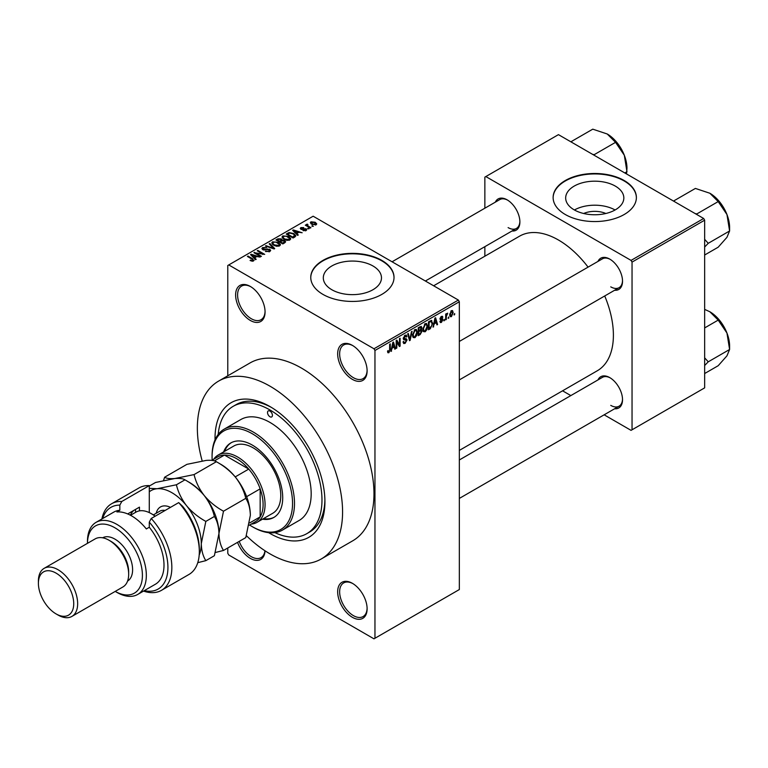 <?xml version="1.0" encoding="UTF-8"?>
<svg xmlns="http://www.w3.org/2000/svg" width="768" height="768" viewBox="0 0 768 768"><rect width="100%" height="100%" fill="white"/><g stroke="black" fill="none" stroke-linecap="round" stroke-linejoin="round"><path stroke-width="1.15" d="M352.387 379.373A20.813 12.019 60 0 1 337.67 353.875A20.813 12.019 60 0 1 352.387 345.379L352.387 345.379A20.813 12.019 60 0 1 367.114 370.867A20.813 12.019 60 0 1 352.387 379.373M352.886 345.677A19.43 11.213 -120 0 0 343.661 344.986A19.43 11.213 -120 0 0 340.685 360.547A19.43 11.213 -120 0 0 353.376 377.674A19.43 11.213 -120 0 0 363.082 378.634A19.43 11.213 -120 0 0 367.104 370.291M352.387 617.309A20.813 12.019 60 0 1 337.67 591.811A20.813 12.019 60 0 1 352.387 583.315L352.387 583.315A20.813 12.019 60 0 1 367.114 608.803A20.813 12.019 60 0 1 352.387 617.309M352.886 583.613A19.43 11.213 -120 0 0 343.661 582.922A19.43 11.213 -120 0 0 340.685 598.483A19.43 11.213 -120 0 0 353.376 615.61A19.43 11.213 -120 0 0 363.082 616.57A19.43 11.213 -120 0 0 367.104 608.227M265.037 550.819A20.813 12.019 60 0 1 250.349 558.384A20.813 12.019 60 0 1 237.533 542.352M239.232 541.373A19.43 11.213 -120 0 0 251.328 556.685A19.43 11.213 -120 0 0 261.043 557.654A19.43 11.213 -120 0 0 264.95 550.752M250.349 320.458A20.813 12.019 60 0 1 235.622 294.96A20.813 12.019 60 0 1 250.349 286.464L250.349 286.464A20.813 12.019 60 0 1 265.066 311.952A20.813 12.019 60 0 1 250.349 320.458M250.848 286.762A19.43 11.213 -120 0 0 241.613 286.07A19.43 11.213 -120 0 0 238.637 301.632A19.43 11.213 -120 0 0 251.328 318.749A19.43 11.213 -120 0 0 261.043 319.718A19.43 11.213 -120 0 0 265.056 311.376M583.661 213.494A18.432 10.637 180 0 1 605.846 213.494M615.322 186.106A29.088 16.79 0 0 0 583.622 182.458A29.088 16.79 0 0 0 565.67 197.971A29.088 16.79 0 0 0 574.186 209.846A29.088 16.79 0 0 0 605.885 213.485A29.088 16.79 0 0 0 623.837 197.971A29.088 16.79 0 0 0 615.322 186.106M615.082 209.981A29.088 16.79 0 0 0 574.426 209.981M624.192 180.528A41.626 24.038 0 0 0 578.822 175.315A41.626 24.038 0 0 0 553.123 197.52A41.626 24.038 0 0 0 565.315 214.522A41.626 24.038 0 0 0 610.685 219.725A41.626 24.038 0 0 0 636.384 197.52A41.626 24.038 0 0 0 624.192 180.528M636.384 197.75A41.626 24.038 0 0 0 624.192 180.979A41.626 24.038 0 0 0 579.005 175.728A41.626 24.038 0 0 0 553.123 197.75M331.824 289.728A29.088 16.79 180 0 1 323.309 277.853A29.088 16.79 180 0 1 341.261 262.339A29.088 16.79 180 0 1 372.96 265.978A29.088 16.79 180 0 1 381.475 277.853A29.088 16.79 180 0 1 363.523 293.366A29.088 16.79 180 0 1 331.824 289.728M381.83 260.4A41.626 24.038 0 0 0 336.461 255.197A41.626 24.038 0 0 0 310.762 277.402A41.626 24.038 0 0 0 322.954 294.394A41.626 24.038 0 0 0 368.323 299.606A41.626 24.038 0 0 0 394.022 277.402A41.626 24.038 0 0 0 381.83 260.4M394.022 277.622A41.626 24.038 0 0 0 381.83 260.861A41.626 24.038 0 0 0 336.643 255.6A41.626 24.038 0 0 0 310.762 277.622M597.974 261.408A18.038 10.416 60 0 1 609.763 259.104L609.763 259.104A18.038 10.416 60 0 1 622.522 281.194A18.038 10.416 60 0 1 614.621 290.256M610.272 259.402A16.656 9.61 -120 0 0 602.419 258.845L459.341 341.443M495.331 202.157A18.038 10.416 60 0 1 507.13 199.843L507.13 199.843A18.038 10.416 60 0 1 519.888 221.942A18.038 10.416 60 0 1 511.987 230.995M507.629 200.141A16.656 9.61 -120 0 0 499.786 199.584L392.064 261.782M597.974 379.93A18.038 10.416 60 0 1 609.763 377.616L609.763 377.616A18.038 10.416 60 0 1 622.522 399.706A18.038 10.416 60 0 1 614.621 408.768M610.272 377.914A16.656 9.61 -120 0 0 602.419 377.357L459.341 459.965M215.04 439.853A77.712 44.861 60 0 1 269.971 406.56A77.712 44.861 60 0 1 324.922 501.734A77.712 44.861 60 0 1 269.971 533.462A77.712 44.861 60 0 1 268.627 532.666M271.459 407.443A73.546 42.461 -120 0 0 236.141 404.621L233.194 406.32A73.546 42.461 -120 0 0 218.198 434.429M246.422 535.728A102.691 59.29 -120 0 0 269.971 553.853A102.691 59.29 -120 0 0 321.312 558.941A102.691 59.29 -120 0 0 337.056 476.659A102.691 59.29 -120 0 0 269.971 386.17A102.691 59.29 -120 0 0 218.63 381.082A102.691 59.29 -120 0 0 202.176 460.915M321.312 558.941L352.714 540.816A102.691 59.29 -120 0 0 368.448 458.525A102.691 59.29 -120 0 0 301.363 368.035A102.691 59.29 -120 0 0 250.022 362.957L218.63 381.082M459.341 450.403L597.302 370.762A77.712 44.861 -120 0 0 604.723 295.968M588.077 267.13A77.712 44.861 -120 0 0 558.451 240.01A77.712 44.861 -120 0 0 519.59 236.16L433.642 285.782M448.819 316.896L448.195 318.394L448.819 316.896M446.323 316.483L446.323 319.478L445.699 319.834L445.699 314.064L446.323 313.709L446.323 314.63L447.658 313.142L446.323 316.483L445.699 316.128M444.538 319.373L443.914 320.861L444.538 319.373M442.934 319.67L441.418 322.406L440.41 322.56L439.901 321.427L440.525 320.966L441.466 321.552L442.31 320.179L440.352 319.805L439.987 318.902L441.398 316.445L442.435 316.301L442.838 317.261L441.418 317.261L440.611 318.422L442.57 318.653L442.934 319.67L441.322 318.739M440.525 320.966L441.466 321.552M442.214 317.722L440.803 316.906M440.102 318.125L440.813 318.787M434.227 324.086L433.027 327.149L434.928 318.115L435.59 317.741L437.578 324.518L436.925 324.902L436.387 322.838L433.738 323.808M425.184 331.786L423.389 331.574L422.774 329.213L425.184 323.645L426.614 323.52L427.594 326.333L426.97 329.539L425.184 331.786L422.89 330.461M414.922 337.709L413.126 337.498L412.512 335.136L414.931 329.568L416.352 329.443L417.331 332.256L416.707 335.462L414.922 337.709L412.637 336.384M387.61 351.994L388.886 352.733L387.907 352.742L387.533 351.043L388.166 350.582L388.915 351.792L389.587 350.803L389.674 344.246L390.307 343.882L390.307 349.267L388.886 352.733L387.907 352.742M387.542 351.293L388.915 351.792M373.978 348.778L458.362 300.058L459.341 301.757L459.341 589.546L374.957 638.266L374.957 350.477L373.978 348.778L228.758 264.931L227.779 265.498L227.779 375.802M459.341 301.757L374.957 350.477M392.122 348.394L390.931 351.456L392.822 342.432L393.485 342.048L395.472 348.826L394.819 349.21L394.282 347.146L391.632 348.115M396.816 341.712L396.816 348.058L396.192 348.413L396.192 340.483L396.854 340.099L399.494 344.938L399.494 338.582L400.118 338.218L400.118 346.147L399.446 346.541L396.192 341.347M406.445 340.31L403.738 339.715L403.238 338.486L405.014 335.29L406.32 335.117L406.896 336.576L406.272 337.037L405.034 336.202L404.054 338.851L406.128 338.592L407.069 339.936L405.13 343.363L403.709 343.546L403.056 341.875L403.68 341.414L404.131 342.518L405.187 342.403L406.445 340.31L404.861 338.861M404.794 335.434L405.898 336.067L404.342 335.808M403.238 338.371L405.043 338.813M412.099 331.306L410.141 340.368L409.526 340.714L407.674 333.859L408.317 333.485L409.795 339.638L411.446 331.68L412.099 331.306M420.787 329.453L422.054 331.152L420.154 334.579L418.224 335.693L418.224 327.763L421.373 326.419L421.565 329.779M431.222 320.41L432.672 323.347L430.31 328.714L428.477 329.77L428.477 321.84L431.789 320.506M453.187 312.566L451.45 316.618L450.403 316.723L449.712 314.63L451.45 310.646L452.515 310.55L453.187 312.566L452.506 312.173M454.704 313.498L454.08 314.995L454.704 313.498M227.779 547.987L227.779 553.286L228.758 554.986L373.978 638.832L374.957 638.266M313.411 226.262L311.808 226.051L313.411 226.262M309.13 228.73L307.526 228.528L309.13 228.73M298.272 234.998L297.619 235.373L292.656 230.314L293.309 229.93L302.17 232.752L298.925 232.253L296.765 233.501L298.272 234.998M290.602 239.222L290.602 238.32L289.862 239.962L286.992 240.374L284.016 239.366L281.981 237.062L282.816 235.882L288.749 236.534L290.688 238.79M280.339 245.146L280.339 244.243L279.6 245.875L276.73 246.288L273.763 245.29L271.728 242.986L272.563 241.805L278.496 242.458L280.435 244.714M269.808 251.539L265.421 251.395L269.059 251.04L269.146 249.629L262.752 249.648L261.878 248.525L262.646 247.536L266.582 247.632L263.472 247.987L263.395 249.293L269.76 249.264L270.672 250.445L269.808 251.539M269.059 251.866L269.146 249.629M263.472 247.987L263.395 249.936M256.176 259.306L255.514 259.68L250.55 254.621L251.203 254.237L260.064 257.059L256.819 256.56L254.659 257.808L256.176 259.306M458.362 300.058L313.142 216.211L228.758 264.931M252.106 261.197L250.08 260.458L252.797 260.429L252.95 259.747L247.402 256.435L248.026 256.08L252.691 258.768L253.565 260.909L252.106 261.197M252.797 261.187L252.95 259.747M254.122 260.189L253.565 260.909M261.408 256.282L260.784 256.646L253.91 252.682L262.723 253.949L257.213 250.771L257.837 250.416L264.71 254.381L255.907 253.114L261.408 256.282M274.723 248.592L274.118 248.947L265.402 246.048L266.045 245.674L273.581 248.323L269.165 243.869L269.818 243.494L274.723 248.592M284.746 242.803L282.816 243.926L275.942 239.962L277.882 238.838L281.328 238.838L282.096 240.067L284.63 240.547L285.658 241.786L284.746 242.803M282.125 239.866L282.096 240.691M294.902 236.947L293.069 238.003L286.205 234.038L289.066 232.531L293.789 233.578L295.862 235.805L294.902 236.947M306.106 230.582L302.976 230.534L305.434 230.141L305.501 229.21L300.922 229.248L300.259 228.394L300.902 227.606L303.773 227.597L301.642 228.01L301.44 228.826L306 228.778L306.768 229.738L306.106 230.582M305.434 230.861L305.501 229.21M301.642 228.01L301.44 229.469M310.915 227.702L310.291 228.058L305.29 225.178L306.71 225.274L306.576 224.333L307.43 224.15L307.968 224.659L307.421 225.552L310.915 227.702M306.71 225.994L306.576 225.091M307.43 224.15L307.421 226.406M316.128 224.794L311.808 224.304L310.339 222.672L310.954 221.808L315.235 222.259L316.752 223.92L316.128 224.794M274.896 532.637A73.546 42.461 -120 0 0 306.739 533.702L309.686 532.003A73.546 42.461 -120 0 0 324.893 499.997M703.67 218.486L704.65 220.186L632.045 262.099L631.056 260.4L703.67 218.486L558.451 134.64L484.858 177.13L484.858 208.205M484.858 246.662L484.858 256.214M632.045 262.099L632.045 429.792L631.056 430.358L604.147 414.816M570.845 395.587L562.57 390.816M632.045 429.792L704.65 387.869L704.65 220.186M631.056 260.4L485.837 176.563M610.752 286.858A16.656 9.61 -120 0 0 619.075 287.683A16.656 9.61 -120 0 0 622.512 280.608M508.109 227.606A16.656 9.61 -120 0 0 516.442 228.432A16.656 9.61 -120 0 0 519.878 221.357M610.752 405.379A16.656 9.61 -120 0 0 619.075 406.195A16.656 9.61 -120 0 0 622.512 399.13M250.608 260.736L250.608 260.045M248.026 256.8L248.026 256.08M251.203 255.293L251.203 254.237M254.659 258.806L254.659 257.808M252.653 255.734L254.064 257.222L255.811 256.224L251.635 254.813L252.653 256.762M254.064 258.202L254.064 257.222M251.635 255.734L251.635 254.813M255.811 257.146L255.811 256.224M254.582 253.066L254.582 252.298M262.723 254.496L262.723 253.949M257.837 251.136L257.837 250.416M255.907 253.834L255.907 253.114M265.958 251.654L265.958 250.982M262.646 249.581L262.646 247.536M264.298 250.109L264.298 249.59M267.178 249.523L267.178 248.861M269.76 251.558L269.76 249.264M266.045 246.259L266.045 245.674M269.818 244.541L269.818 243.494M272.563 244.454L272.563 241.805M278.496 243.226L278.496 242.458M273.37 242.266L272.736 243.158L274.397 244.934L278.794 245.414L279.408 244.531L276.029 242.064L273.37 242.266M274.397 245.616L274.397 244.934M278.794 246.211L278.794 245.414M277.882 239.76L277.882 238.838M281.328 241.075L281.328 238.838M284.621 241.622L284.63 240.547M277.373 240.058L279.427 241.248L281.184 240.154L280.819 239.27L278.458 239.434L277.373 240.778M279.427 241.968L279.427 241.248M281.184 241.152L280.819 239.27M280.224 241.709L282.634 243.101L284.515 241.91L284.016 240.912L281.462 240.998L280.224 242.429M282.634 243.821L282.634 243.101M284.515 242.938L284.016 240.912M283.958 243.264L283.958 242.333M282.816 238.531L282.816 235.882M288.749 237.302L288.749 236.534M283.622 236.352L282.989 237.235L284.659 239.011L289.056 239.501L289.67 238.618L286.291 236.141L283.622 236.352M284.659 239.693L284.659 239.011M289.056 240.288L289.056 239.501M289.066 233.318L289.066 232.531M293.789 234.336L293.789 233.578M287.635 234.134L292.896 237.178L294.586 235.046L293.155 233.933L289.766 233.069L287.635 234.134L287.635 234.854M292.896 237.898L292.896 237.178M294.835 236.976L294.586 235.046M294.019 237.456L294.019 236.525M293.309 230.976L293.309 229.93M296.765 234.499L296.765 233.501M294.758 231.427L296.17 232.915L297.907 231.907L293.741 230.506L294.758 232.454M296.17 233.894L296.17 232.915M293.741 231.418L293.741 230.506M297.907 232.838L297.907 231.907M303.514 230.736L303.514 230.122M300.902 229.238L300.902 227.606M302.054 229.584L302.054 228.95M306 230.64L306 228.778M308.15 228.883L308.15 228.163M305.914 225.533L305.914 224.813M308.323 226.925L308.323 226.205M312.432 226.416L312.432 225.696M310.954 223.718L310.954 221.808M315.235 223.037L315.235 222.259M315.437 225.062L314.659 222.653L311.654 222.221L311.309 223.987M311.654 222.221L312.422 223.939L315.437 224.371L315.773 223.853L315.773 224.957M312.422 224.63L312.422 223.939M391.066 350.784L391.584 351.082M394.589 348.317L395.472 348.826M393.475 346.685L394.282 347.146M392.918 344.707L392.333 347.347L394.07 346.349L393.206 343.037L392.918 344.707L392.41 344.41M391.853 347.069L392.333 347.347M396.192 347.693L396.816 348.058M398.15 344.17L399.494 344.938M398.832 345.408L400.118 346.147M403.075 342.173L405.13 343.363M404.851 335.395L406.896 336.576M403.296 337.824L403.862 338.15M405.091 338.794L407.069 339.936M409.296 339.878L410.141 340.368M409.133 339.254L409.795 339.638M416.669 331.872L417.331 332.256M416.218 335.174L416.707 335.462M414.24 330.096L414.931 330.49L413.136 334.781L413.866 336.874L414.922 336.778L416.707 332.592L416.438 330.95L414.739 329.683M412.531 334.435L413.136 334.781M416.438 330.95L414.931 330.49M420.154 326.65L421.882 327.648M420.058 330L422.054 331.152M418.224 327.974L418.848 328.33L418.848 330.701L420.019 330.029L421.258 328.138L419.933 326.774M418.224 330.336L418.848 330.701M421.258 328.138L419.933 327.706L418.848 328.33M418.224 331.267L418.848 331.632L418.848 334.406L420.173 333.648L421.43 331.517L420.01 330.029M418.224 334.051L418.848 334.406M419.28 330.451L420.077 330.922L418.848 331.632M421.43 331.517L420.077 330.922M426.922 325.949L427.594 326.333M426.48 329.261L426.97 329.539M424.502 324.173L425.194 324.566L423.398 328.858L424.118 330.95L425.174 330.854L426.96 326.669L426.701 325.027L425.002 323.76M422.794 328.512L423.398 328.858M426.701 325.027L425.194 324.566M429.504 328.253L430.31 328.714M432.019 322.963L432.672 323.347M429.101 322.406L429.101 328.483L431.798 325.776L432.048 323.693L431.098 321.418L429.101 322.406L428.477 322.051M428.477 328.128L429.101 328.483M429.408 321.312L430.214 321.773M430.166 320.87L431.405 321.494L430.243 320.822M433.171 326.477L433.69 326.765M436.694 324.01L437.578 324.518M435.581 322.378L436.387 322.838M435.014 320.4L434.438 323.04L436.176 322.042L435.302 318.73L435.014 320.4L434.515 320.102M433.949 322.762L434.438 323.04M439.91 321.533L441.418 322.406M440.016 318.518L442.147 319.747M441.418 316.435L442.838 317.261M443.914 320.141L444.538 320.506M445.699 319.114L446.323 319.478M445.699 314.266L446.323 314.63M446.678 313.603L447.485 314.064M446.534 313.939L447.034 314.227M445.699 314.813L446.438 315.235M448.195 317.674L448.819 318.029M449.789 315.658L451.45 316.618M451.123 310.867L452.093 311.424L451.43 311.472L450.336 314.266L451.469 315.782L452.563 312.979L450.845 311.136M449.741 313.93L450.336 314.266M449.731 315.216L451.469 315.782M454.08 314.275L454.704 314.63M269.971 416.755A3.466 2.006 -120 0 0 271.699 416.928A3.466 2.006 -120 0 0 272.237 414.154A3.466 2.006 -120 0 0 269.971 411.091A3.466 2.006 -120 0 0 268.234 410.918A3.466 2.006 -120 0 0 267.706 413.702A3.466 2.006 -120 0 0 269.971 416.755M262.502 519.187A43.018 24.835 -120 0 0 273.811 517.459A43.018 24.835 -120 0 0 280.406 482.995A43.018 24.835 -120 0 0 252.307 445.085A43.018 24.835 -120 0 0 230.794 442.954A43.018 24.835 -120 0 0 223.651 451.891M263.482 518.621A43.018 24.835 -120 0 0 274.301 517.171M249.629 525.014A56.89 32.851 -120 0 0 252.307 526.666A56.89 32.851 -120 0 0 292.541 503.434A56.89 32.851 -120 0 0 252.307 433.757A56.89 32.851 -120 0 0 212.074 456.979A56.89 32.851 -120 0 0 212.17 460.118M253.286 527.232L252.307 526.666L253.286 527.232A58.282 33.648 60 0 0 282.432 530.112L299.107 520.483A58.282 33.648 -120 0 0 308.045 473.779A58.282 33.648 -120 0 0 269.971 422.429A58.282 33.648 -120 0 0 240.826 419.539L224.15 429.168A58.282 33.648 60 0 1 253.286 432.058A58.282 33.648 60 0 1 291.36 483.418A58.282 33.648 60 0 1 282.432 530.112M212.074 456.979L212.074 455.846A58.282 33.648 60 0 1 224.15 429.168M306.739 533.702A73.546 42.461 -120 0 0 318.019 474.768A73.546 42.461 -120 0 0 269.971 409.958A73.546 42.461 -120 0 0 233.194 406.32M213.706 459.226A38.851 22.435 60 0 1 218.16 455.059L233.866 445.997A38.851 22.435 60 0 1 253.286 447.917A38.851 22.435 60 0 1 278.669 482.16A38.851 22.435 60 0 1 272.717 513.293L257.011 522.355A38.851 22.435 60 0 1 251.174 524.122M231.293 442.685A43.018 24.835 -120 0 0 224.63 451.325M695.203 213.59L696.835 213.926L718.195 201.59L726.95 214.522A27.926 16.128 -120 0 1 729.6 227.453L729.6 230.976L726.95 237.322L718.195 247.2L704.65 255.014M704.65 247.008L708.24 243.312L729.6 230.976L726.95 214.522A27.926 16.128 -120 0 0 709.853 193.238L718.195 201.59M708.24 243.312L704.65 239.309M674.602 201.696L674.035 200.755L695.395 188.429L709.853 193.238M218.16 455.059A38.851 22.435 60 0 1 248.102 465.466A38.851 22.435 60 0 1 265.066 504.566A38.851 22.435 60 0 1 257.011 522.355M249.264 525.226L255.341 521.722A37.469 21.629 -120 0 0 260.16 516.883A37.469 21.629 -120 0 0 263.098 504.566A37.469 21.629 -120 0 0 260.16 488.851A37.469 21.629 -120 0 0 248.746 469.085L224.467 455.069A37.469 21.629 -120 0 0 217.872 456.826L211.747 460.368M235.219 476.899L248.746 469.085A37.469 21.629 -120 0 0 224.467 455.069L214.406 460.886M249.686 522.931L260.16 516.883L260.16 488.851L246.634 496.666M704.65 365.52L708.24 361.824L704.65 357.821M704.65 373.536L718.195 365.712L726.95 355.834L729.6 349.488L708.24 361.824M726.95 333.034L729.6 349.488L729.6 345.965A27.926 16.128 -120 0 0 726.95 333.034A27.926 16.128 -120 0 0 709.853 311.76L718.195 320.102L726.95 333.034M704.65 327.926L718.195 320.102M704.65 309.379L709.853 311.76M592.57 154.339L594.202 154.666L615.562 142.33L624.317 155.261A27.926 16.128 -120 0 1 626.966 168.192L626.554 173.962M624.816 172.963L626.966 171.715L624.317 155.261A27.926 16.128 -120 0 0 607.219 133.987L615.562 142.33M571.968 142.445L571.392 141.504L592.762 129.168L607.219 133.987M149.28 485.616A49.958 28.838 -120 0 0 139.018 487.93L111.542 503.789A49.958 28.838 60 0 1 121.805 501.475L149.28 485.616L149.28 512.602M115.219 591.408A38.851 22.435 -120 0 0 142.406 575.222A38.851 22.435 -120 0 0 114.931 527.798A38.851 22.435 -120 0 0 87.466 543.331L87.466 541.392A41.626 24.038 60 0 1 96.086 522.336A41.626 24.038 60 0 1 116.899 524.4A41.626 24.038 60 0 1 144.096 561.082A41.626 24.038 60 0 1 137.712 594.442A41.626 24.038 60 0 1 116.899 592.378L115.21 591.408L116.899 592.378M71.904 616.416L122.928 586.954A27.754 16.022 -120 0 0 128.669 574.253L128.669 571.987A24.979 14.419 -120 0 0 111.014 541.392L109.046 540.259A27.754 16.022 -120 0 0 95.174 538.886L44.15 568.339A27.754 16.022 60 0 1 58.022 569.712A27.754 16.022 60 0 1 76.157 594.173A27.754 16.022 60 0 1 71.904 616.416A27.754 16.022 60 0 1 58.022 615.034L56.064 613.901A24.979 14.419 -120 0 0 73.728 603.706A24.979 14.419 -120 0 0 56.064 573.12A24.979 14.419 -120 0 0 38.4 583.315A24.979 14.419 -120 0 0 56.064 613.901L58.022 615.034M128.669 574.253A27.754 16.022 -120 0 0 109.046 540.259L111.014 541.392M127.584 581.059A24.979 14.419 -120 0 0 131.213 560.986A24.979 14.419 -120 0 0 114.931 539.126A24.979 14.419 -120 0 0 102.614 537.792M137.712 594.442L155.376 584.246A41.626 24.038 -120 0 0 149.28 527.251L146.333 528.95A41.626 24.038 60 0 0 131.616 515.894A41.626 24.038 60 0 0 116.899 511.958L119.837 510.259A41.626 24.038 -120 0 0 113.741 512.141L96.086 522.336M144.269 590.65A47.184 27.235 -120 0 0 167.818 570.499A47.184 27.235 -120 0 0 149.28 522.115L151.238 518.477L178.714 502.608A49.958 28.838 -120 0 1 199.325 551.587A49.958 28.838 -120 0 1 188.976 574.454L161.501 590.323A49.958 28.838 60 0 1 143.53 591.082M151.238 518.477A49.958 28.838 60 0 1 161.501 590.323M101.904 518.976A49.958 28.838 60 0 1 111.542 503.789M121.805 501.475L119.837 505.123L119.837 510.259M119.837 505.123A47.184 27.235 -120 0 0 102.643 518.544M149.28 527.251L149.28 522.115M178.714 502.608L182.64 506.333A47.184 27.235 60 0 1 199.325 549.322L199.325 551.587M127.69 513.936L139.469 507.139L139.469 510.864M130.378 515.213A33.302 19.229 60 0 1 133.843 510.384M135.542 512.371L135.542 509.405M38.4 583.315L38.4 581.05A27.754 16.022 60 0 1 44.15 568.339M215.472 552.461L223.498 550.454L245.789 537.59L250.349 515.328C250.157 508.464 248.64 502.8 245.789 498.336L223.498 511.21C216.019 507.11 209.597 501.878 204.23 495.523C199.21 488.957 195.821 481.978 194.064 474.586L216.355 461.722C223.834 465.811 230.256 471.043 235.622 477.398C240.643 483.974 244.032 490.954 245.789 498.336M223.498 550.454C220.656 545.99 219.139 540.326 218.947 533.462L223.498 511.21M194.064 474.586L174.787 478.531C169.795 478.896 166.406 478.454 164.63 477.216L186.922 464.342L206.189 460.406C211.181 460.042 214.57 460.483 216.355 461.722M164.63 477.216L163.546 480.47M218.947 533.914A41.626 24.038 -120 0 0 218.947 533.462A41.626 24.038 -120 0 0 204.23 495.523A41.626 24.038 -120 0 0 187.786 481.536M250.349 515.328A41.626 24.038 60 0 0 235.622 477.398A41.626 24.038 -120 0 0 219.187 463.411M149.28 486.077L155.52 482.477L174.787 478.531C179.789 478.166 183.178 478.608 184.954 479.846C192.432 483.946 198.854 489.168 204.23 495.523C209.251 502.109 212.64 509.088 214.387 516.461C217.238 520.934 218.755 526.598 218.947 533.462L214.387 555.715L205.834 560.65C202.992 556.186 201.475 550.522 201.283 543.658A41.626 24.038 -120 0 0 186.566 505.718A41.626 24.038 -120 0 0 157.133 488.726A41.626 24.038 -120 0 0 149.28 491.808M199.19 555.043A41.626 24.038 -120 0 0 201.283 543.658L205.834 521.405C198.365 517.306 191.933 512.074 186.566 505.718C181.546 499.142 178.157 492.163 176.4 484.781L157.133 488.726L149.28 488.352M197.76 562.675L205.834 560.65M176.4 484.781L184.954 479.846M205.834 521.405L214.387 516.461M155.088 516.25A30.528 17.626 -120 0 0 151.238 513.629A30.528 17.626 -120 0 0 135.974 512.122L130.502 515.28M151.238 513.629L152.218 514.195A29.146 16.829 60 0 1 155.213 516.182M252.691 259.526L252.691 258.768M265.738 249.936L265.738 249.283M272.256 248.323L272.256 247.843M280.598 241.498L280.598 240.566M287.952 233.952L287.952 233.021M303.053 229.488L303.053 228.701M389.674 348.912L390.307 349.267M403.248 338.765L404.89 339.715M408.826 338.112L409.546 338.525M419.357 334.118L420.154 334.579M419.136 327.245L419.933 327.706M439.987 318.893L441.533 319.786M156.202 513.264A22.762 13.142 60 0 1 170.486 507.36M165.12 510.461A19.43 11.213 -120 0 0 159.782 511.2L153.37 514.896M253.075 260.026L253.075 261.12M269.664 250.301L269.664 251.616M262.906 248.659L262.906 249.725M272.736 243.158L272.736 244.598M279.408 244.531L279.408 245.981M281.318 239.846L281.318 241.085M282.989 237.235L282.989 238.675M289.67 238.618L289.67 240.058M305.837 229.651L305.837 230.717M301.2 228.499L301.2 229.382M307.219 225.187L307.219 226.291M404.131 342.518L403.056 341.904M404.102 338.88L403.238 338.381M413.866 336.874L412.589 336.134M424.118 330.95L422.842 330.211M440.822 321.648L440.141 321.254M441.974 317.165L441.082 316.656M721.094 203.798L726.086 212.438M459.341 379.901L619.075 287.683M619.075 406.195L459.341 498.422M516.442 228.432L425.366 281.011M721.094 322.31L726.086 330.95M618.461 144.538L623.453 153.178"/></g></svg>
